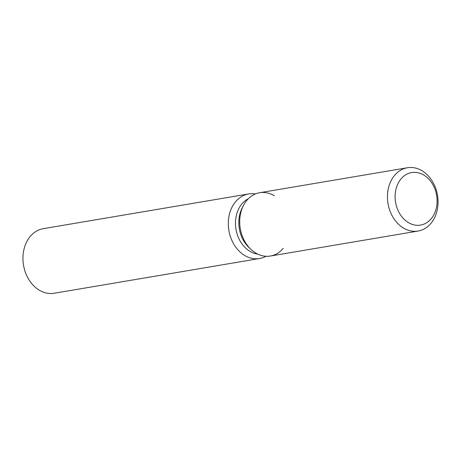 <?xml version="1.0" encoding="UTF-8"?>
<svg xmlns="http://www.w3.org/2000/svg" width="461" height="461" viewBox="0 0 461 461"><rect width="100%" height="100%" fill="white"/><g stroke="black" fill="none" stroke-linecap="round" stroke-linejoin="round"><path stroke-width="0.69" d="M424.212 175.301A26.64 20.82 80.4 0 0 411.667 172.564A26.64 20.82 80.4 0 0 395.192 194.265A26.64 20.82 80.4 0 0 408.008 222.358A26.64 20.82 80.4 0 0 420.553 225.095A26.64 20.82 80.4 0 0 437.022 203.393A26.64 20.82 80.4 0 0 424.212 175.301A26.64 20.82 80.4 0 0 411.667 172.564A26.64 20.82 80.4 0 0 395.192 194.265A26.64 20.82 80.4 0 0 408.008 222.358A26.64 20.82 80.4 0 0 420.553 225.095A26.64 20.82 80.4 0 0 437.022 203.393A26.64 20.82 80.4 0 0 424.212 175.301M274.364 195.787A32.097 25.084 80.4 0 0 243.425 205.554L242.163 208.015A28.887 22.577 80.4 0 0 248.813 247.355L250.813 249.263A32.097 25.084 80.4 0 0 255.244 252.732A32.097 25.084 80.4 0 0 283.244 248.318M407.397 167.752L259.652 192.738A32.097 25.084 80.4 0 0 243.425 205.554A32.097 25.084 80.4 0 0 250.813 249.263A32.097 25.084 80.4 0 0 255.244 252.732A32.097 25.084 80.4 0 0 270.359 256.034L418.104 231.047A32.097 25.084 80.4 0 0 437.95 204.897A32.097 25.084 80.4 0 0 422.512 171.048A32.097 25.084 80.4 0 0 407.397 167.752A32.097 25.084 80.4 0 0 387.551 193.897A32.097 25.084 80.4 0 0 402.989 227.746A32.097 25.084 80.4 0 0 418.104 231.047M248.346 198.72A28.887 22.577 80.4 0 0 235.479 223.948A28.887 22.577 80.4 0 0 249.459 251.043A28.887 22.577 80.4 0 0 257.716 254.097M255.457 193.937A32.754 25.597 80.4 0 0 248.663 193.931A32.754 25.597 80.4 0 0 228.414 220.612A32.754 25.597 80.4 0 0 244.169 255.152A32.754 25.597 80.4 0 0 259.589 258.517A32.754 25.597 80.4 0 0 265.997 256.276M248.663 193.931L43.305 228.662A32.754 25.597 80.4 0 0 23.05 255.342A32.754 25.597 80.4 0 0 38.805 289.883A32.754 25.597 80.4 0 0 54.225 293.248L259.589 258.517M242.163 208.015L243.425 205.554A32.097 25.084 80.4 0 0 250.813 249.263L248.813 247.355"/></g></svg>
